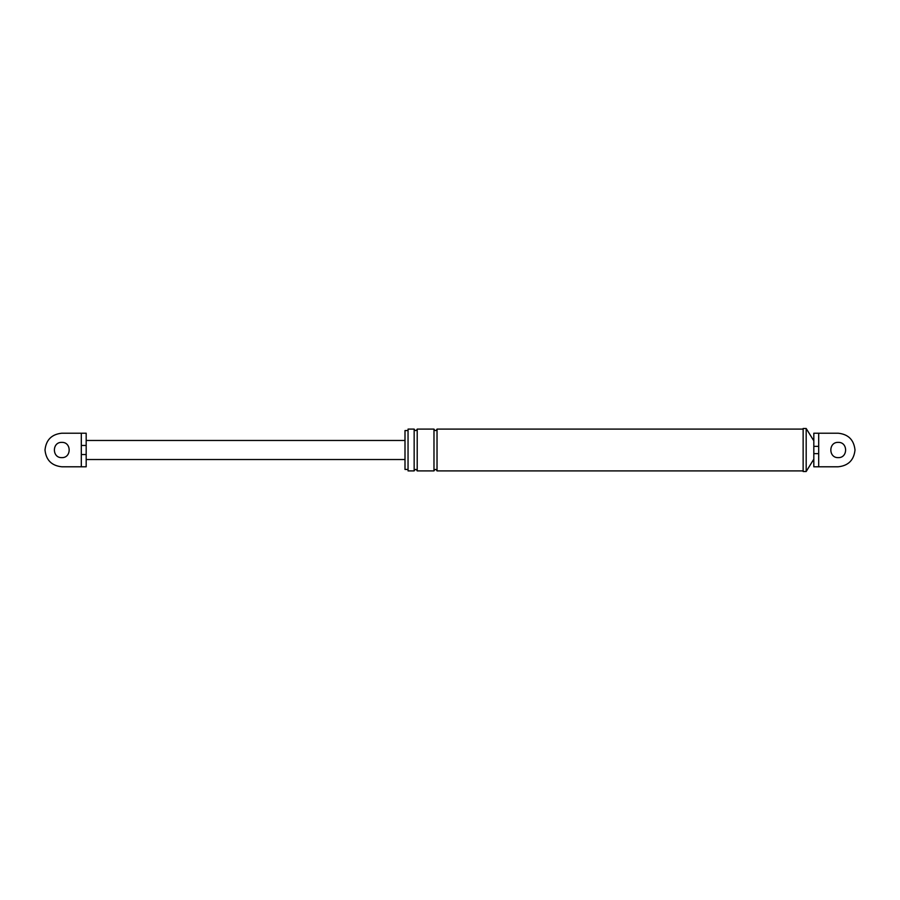 <?xml version="1.0" encoding="UTF-8"?>
<svg xmlns="http://www.w3.org/2000/svg" width="900" height="900" viewBox="0 0 900 900"><rect width="100%" height="100%" fill="white"/><g stroke="black" fill="none" stroke-linecap="round" stroke-linejoin="round"><path stroke-width="1.35" d="M81.304 433.215L61.785 433.215C51.66 434.284 46.069 439.886 45 450C46.069 460.114 51.66 465.716 61.785 466.785L81.304 466.785L81.304 433.215L86.186 433.215L86.186 445.466L81.304 445.466M61.785 457.627C51.941 458.044 51.941 441.956 61.785 442.373C71.617 441.956 71.617 458.044 61.785 457.627C51.941 458.044 51.941 441.956 61.785 442.373M86.186 445.466L86.186 454.534L81.304 454.534M86.186 454.534L86.186 466.785L81.304 466.785M86.186 440.471L405 440.471M86.186 459.529L405 459.529M818.696 446.344L813.814 446.344L813.814 433.215L818.696 433.215L818.696 453.656L813.814 453.656L813.814 446.344M818.696 453.656L818.696 466.785L838.215 466.785C848.34 465.716 853.931 460.114 855 450C853.931 439.886 848.34 434.284 838.215 433.215C848.34 434.284 853.931 439.886 855 450C853.931 460.114 848.34 465.716 838.215 466.785L813.814 466.785L813.814 453.656M838.215 433.215L818.696 433.215L838.215 433.215M838.215 442.373C848.059 441.956 848.059 458.044 838.215 457.627C828.383 458.044 828.383 441.956 838.215 442.373C848.059 441.956 848.059 458.044 838.215 457.627M813.814 459.157L806.186 471.51L803.137 471.51L803.137 428.49L806.186 428.49L813.814 440.843M414.157 429.098L414.157 470.902L408.049 470.902L408.049 429.098L414.157 429.098C415.17 431.066 416.183 431.066 417.206 429.098L433.98 429.098C435.004 431.066 436.016 431.066 437.029 429.098L803.137 429.098M408.049 469.451L405 469.451L405 430.549L408.049 430.549M806.186 471.51L806.186 428.49M414.157 470.902C415.17 468.934 416.183 468.934 417.206 470.902L433.98 470.902C435.004 468.934 436.016 468.934 437.029 470.902L437.029 429.098M437.029 470.902L803.137 470.902M433.98 470.902L433.98 429.098M417.206 470.902L417.206 429.098"/></g></svg>
